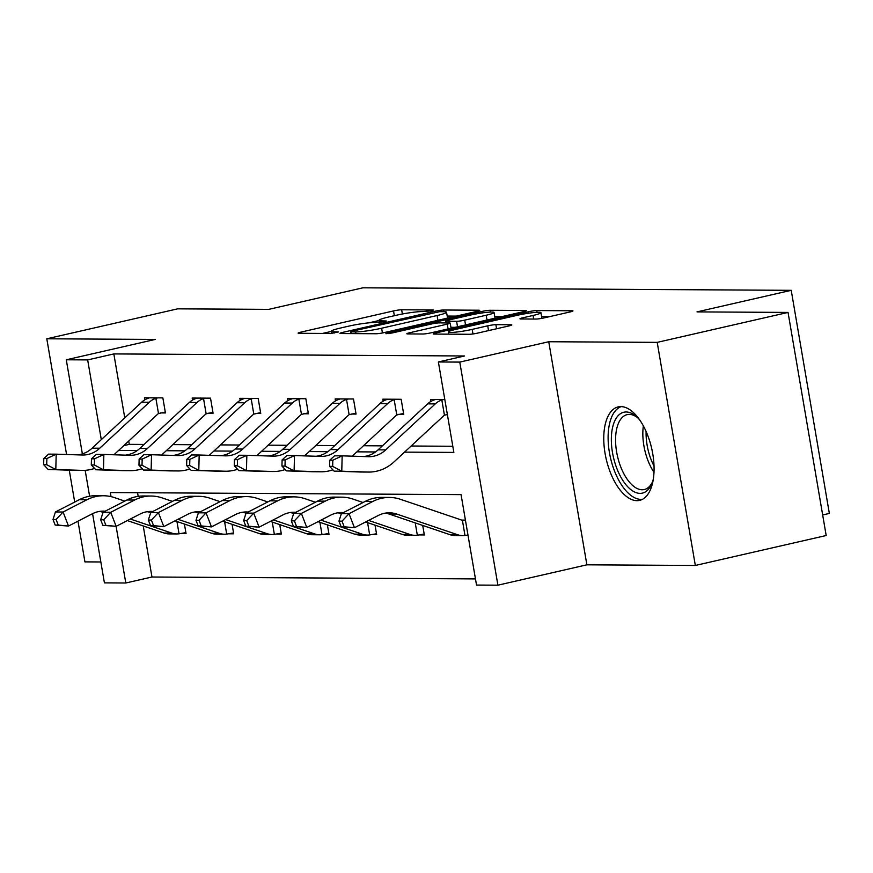 <?xml version="1.0" encoding="UTF-8"?>
<svg xmlns="http://www.w3.org/2000/svg" width="873" height="873" viewBox="0 0 873 873"><rect width="100%" height="100%" fill="white"/><g stroke="black" fill="none" stroke-linecap="round" stroke-linejoin="round"><path stroke-width="1.31" d="M432.026 310.788L433.521 309.959L401.656 309.773A6.035 0.6 -9.7 0 0 393.527 310.93L301.054 332.089A6.035 0.6 -9.7 0 0 298.097 333.126A6.035 0.6 -9.7 0 0 298.915 333.279L330.769 333.475L338.528 331.936L333.846 331.795A19.304 1.921 -9.7 0 1 331.249 331.293A19.304 1.921 -9.7 0 1 340.688 327.986L348.392 326.218A19.304 1.921 -9.7 0 1 374.43 322.508L384.251 321.722L386.313 321.002L381.621 320.871A19.304 1.921 -9.7 0 1 379.024 320.358A19.304 1.921 -9.7 0 1 388.463 317.052L396.167 315.284A19.304 1.921 -9.7 0 1 422.205 311.574L432.026 310.788M620.878 406.611A47.95 23.353 -102.9 0 0 618.215 406.894A47.95 23.353 -102.9 0 0 605.578 456.175A47.95 23.353 -102.9 0 0 636.952 500.666A47.95 23.353 -102.9 0 0 639.614 500.382A47.95 23.353 -102.9 0 0 652.251 451.101A47.95 23.353 -102.9 0 0 620.878 406.611M535.924 319.06A6.035 0.6 -9.7 0 0 544.054 317.903L570.004 311.967A6.035 0.6 -9.7 0 0 572.95 310.93A6.035 0.6 -9.7 0 0 572.142 310.766L536.753 310.559A6.035 0.6 -9.7 0 0 528.612 311.716L436.14 332.886A6.035 0.6 -9.7 0 0 433.194 333.923A6.035 0.6 -9.7 0 0 434.001 334.075L469.39 334.283A6.035 0.6 -9.7 0 0 477.531 333.126L508.861 325.956A6.035 0.6 -9.7 0 0 511.818 324.92A6.035 0.6 -9.7 0 0 511 324.756L495.864 324.669A6.035 0.6 -9.7 0 0 487.723 325.825L472.184 329.383A16.14 1.604 -9.7 0 1 448.253 332.056A16.14 1.604 -9.7 0 1 456.143 329.296L517.012 315.36A16.14 1.604 -9.7 0 1 540.954 312.687A16.14 1.604 -9.7 0 1 533.065 315.459L522.916 317.772A6.035 0.6 -9.7 0 0 519.97 318.809A6.035 0.6 -9.7 0 0 520.777 318.972L535.924 319.06M788.046 312.425L826.185 535.52L695.334 565.464L657.205 342.369L788.046 312.425L697.003 311.89L791.222 290.327L362.895 287.817L268.688 309.38L177.645 308.846L46.804 338.789L155.252 339.422L66.283 359.785L87.66 359.905L113.839 353.925L464.556 355.977L438.388 361.968L459.776 362.099L497.905 585.183L476.516 585.063L461.064 494.62L110.336 492.558L111.035 496.639M657.205 342.369L548.746 341.736L459.776 362.099M476.734 311.421A6.035 0.6 -9.7 0 0 479.692 310.384A6.035 0.6 -9.7 0 0 478.873 310.221L443.495 310.013A6.035 0.6 -9.7 0 0 435.354 311.17L342.882 332.34A6.035 0.6 -9.7 0 0 339.935 333.366A6.035 0.6 -9.7 0 0 340.743 333.53L376.132 333.737A6.035 0.6 -9.7 0 0 384.262 332.58L476.734 311.421M490.124 310.286L525.502 310.493A6.035 0.6 -9.7 0 1 526.321 310.657A6.035 0.6 -9.7 0 1 523.364 311.694L430.891 332.853A6.035 0.6 -9.7 0 1 422.761 334.01L407.615 333.923A6.035 0.6 -9.7 0 1 406.807 333.759A6.035 0.6 -9.7 0 1 409.753 332.733L447.26 324.145A6.035 0.6 -9.7 0 0 450.206 323.108A6.035 0.6 -9.7 0 0 449.399 322.955L439.348 322.89A6.035 0.6 -9.7 0 0 431.218 324.047L392.173 332.984L385.91 333.682L387.972 332.962L481.983 311.443A6.035 0.6 -9.7 0 1 490.124 310.286L490.43 312.076M46.804 338.789L66.577 454.506M69.262 470.165L74.707 502.062M77.981 521.17L84.932 561.874L100.842 561.972M822.672 514.95L829.35 513.422L791.222 290.327M113.839 353.925L124.763 417.872M128.724 441.051L129.291 444.357L144.089 444.444M172.843 444.619L191.754 444.728M220.498 444.903L239.409 445.012M268.164 445.175L287.064 445.285M315.819 445.459L334.73 445.568M363.474 445.743L382.385 445.852M411.139 446.016L452.792 446.267M160.468 412.918L165.434 412.951L162.858 397.881L144.525 397.772L144.874 399.79M208.134 413.202L213.088 413.235L210.513 398.153L192.18 398.055L192.529 400.074M255.789 413.486L260.754 413.507L258.168 398.437L239.846 398.328L240.184 400.347M303.455 413.758L308.409 413.791L305.834 398.721L287.501 398.612L287.85 400.631M351.11 414.042L356.064 414.075L353.489 398.994L335.156 398.896L335.505 400.914M398.765 414.326L403.73 414.348L401.154 399.277L382.821 399.168L383.16 401.187M446.43 414.599L447.38 414.61M430.826 401.471L430.476 399.452L444.804 399.539M143.237 525.961L151.967 577.009L475.469 578.908M137.563 492.721L138.185 496.355M181.082 533.512L186.047 533.545L184.421 524.04M228.748 533.796L233.702 533.818L232.076 524.324M276.403 534.069L281.357 534.101L279.742 524.597M324.058 534.352L329.023 534.385L327.397 524.88M371.723 534.636L376.678 534.658L375.052 525.164M419.378 534.909L424.343 534.942L422.718 525.437M467.044 535.193L467.993 535.193M465.418 520.122L461.741 520.101M548.746 341.736L586.885 564.82L695.334 565.464M586.885 564.82L497.905 585.183M151.967 577.009L125.799 583L104.411 582.869L92.582 513.662M404.559 452.127L453.851 452.41L438.388 361.968M118.608 450.446L137.225 450.555M166.263 450.719L184.88 450.828M213.918 451.003L232.534 451.112M261.584 451.286L280.2 451.396M309.238 451.559L327.855 451.668M356.904 451.843L375.521 451.952M87.66 359.905L101.301 439.654M89.603 496.224L85.172 470.318M82.368 453.895L66.283 359.785M116.109 526.332L125.799 583M129.291 444.357L123.802 445.623M379.057 320.5L368.853 322.835M331.271 331.434L322.606 333.421M456.219 316.113L447.194 316.059M439.599 311.683L352.736 331.063L350.673 331.795L355.584 331.926A19.304 1.921 -9.7 0 0 381.621 328.226L437.1 315.524A19.304 1.921 -9.7 0 0 446.54 312.218A19.304 1.921 -9.7 0 0 443.942 311.705L439.599 311.683M494.718 316.342L502.848 316.386M486.174 315.24A16.14 1.604 -9.7 0 0 494.063 312.469A16.14 1.604 -9.7 0 0 470.132 315.142L448.678 320.053A6.035 0.6 -9.7 0 0 445.732 321.089A6.035 0.6 -9.7 0 0 446.54 321.242L456.59 321.308A6.035 0.6 -9.7 0 0 464.72 320.151L486.174 315.24L486.992 320.02M455.062 327.32L450.926 327.299M549.477 316.659L541.62 316.615M185.884 532.628L179.041 533.807A21.519 18.671 -89.7 0 1 176.859 533.949A21.519 18.671 -89.7 0 1 171.686 533.065L130.339 519.031M103.069 512.32A30.741 26.67 90.3 0 0 99.511 511.414M105.142 511.196A30.741 26.67 90.3 0 0 103.341 511.12A30.741 26.67 90.3 0 0 92.32 513.793L68.487 526.048L55.185 525.066L58.24 525.088L56.068 519.479L53.013 519.457L55.185 525.066M53.013 519.457L55.435 511.971L79.257 499.716A46.105 40.005 -89.7 0 1 95.79 495.711L103.429 495.755A46.105 40.005 -89.7 0 1 114.527 497.632L124.763 501.102M55.435 511.971L63.074 512.014L86.896 499.76A46.105 40.005 -89.7 0 1 103.429 495.755M176.859 533.949L169.22 533.905A21.519 18.671 -89.7 0 1 164.048 533.021L127.36 520.57M179.041 533.807L176.935 521.497M56.068 519.479L63.074 512.014L68.487 526.048L58.24 525.088M149.479 397.804L148.246 398.252A21.519 18.671 90.3 0 0 141.677 402.18L92.134 448.165A30.741 26.67 -89.7 0 1 77.686 454.855M113.937 454.768L157.675 414.184A6.144 5.336 -89.7 0 1 158.493 413.562L155.874 398.295L157.893 397.848M165.281 412.034L158.493 413.562M155.874 398.295A21.519 18.671 90.3 0 0 149.316 402.224L99.762 448.209A30.741 26.67 -89.7 0 1 82.88 455.019A30.741 26.67 -89.7 0 1 82.269 455.008L56.199 454.167L55.807 469.532L81.876 470.372A46.105 40.005 90.3 0 0 82.793 470.383A46.105 40.005 90.3 0 0 94.568 468.419M43.803 458.521L48.572 454.124L56.199 454.167L46.858 458.543L43.803 458.521L43.65 464.665L46.706 464.687L46.858 458.543M46.706 464.687L55.807 469.532L48.168 469.488L74.238 470.329A46.105 40.005 90.3 0 0 75.154 470.34L82.793 470.383M48.168 469.488L43.65 464.665M653.31 479.168A41.489 20.21 77.1 0 1 651.771 483.74A41.489 20.21 77.1 0 1 640.062 493.376A41.489 20.21 77.1 0 1 612.486 452.552A41.489 20.21 77.1 0 1 626.148 411.98A41.489 20.21 77.1 0 1 636.395 416.585A41.489 20.21 77.1 0 1 639.778 420.033M637.606 417.698A38.423 18.704 -102.9 0 0 629.28 414.391A38.423 18.704 -102.9 0 0 627.152 414.631A38.423 18.704 -102.9 0 0 617.025 454.113A38.423 18.704 -102.9 0 0 642.157 489.764A38.423 18.704 -102.9 0 0 644.285 489.535A38.423 18.704 -102.9 0 0 652.371 482.212M621.194 406.611A47.644 23.2 -102.9 0 0 610.194 456.546A47.644 23.2 -102.9 0 0 641.088 499.411A47.644 23.2 -102.9 0 0 642.408 499.345M233.549 532.912L226.696 534.09A21.519 18.671 -89.7 0 1 224.514 534.221A21.519 18.671 -89.7 0 1 219.341 533.348L178.005 519.315M150.734 512.604A30.741 26.67 90.3 0 0 147.177 511.698M152.797 511.48A30.741 26.67 90.3 0 0 150.996 511.403A30.741 26.67 90.3 0 0 139.975 514.077L116.153 526.332L102.839 525.35L105.895 525.371L103.734 519.751L100.679 519.741L102.839 525.35M100.679 519.741L103.09 512.255L126.923 500A46.105 40.005 -89.7 0 1 143.445 495.984L151.084 496.028A46.105 40.005 -89.7 0 1 162.182 497.916L172.418 501.386M103.09 512.255L110.729 512.298L134.562 500.043A46.105 40.005 -89.7 0 1 151.084 496.028M224.514 534.221L216.886 534.178A21.519 18.671 -89.7 0 1 211.703 533.305L175.015 520.843M226.696 534.09L224.601 521.781M103.734 519.751L110.729 512.298L116.153 526.332L105.895 525.371M281.204 533.185L274.362 534.374A21.519 18.671 -89.7 0 1 272.18 534.505A21.519 18.671 -89.7 0 1 266.996 533.632L225.66 519.588M198.389 512.877A30.741 26.67 90.3 0 0 194.832 511.971M200.463 511.764A30.741 26.67 90.3 0 0 198.651 511.676A30.741 26.67 90.3 0 0 187.64 514.35L163.808 526.615L150.505 525.633L153.561 525.644L151.389 520.035L148.334 520.013L150.505 525.633M148.334 520.013L150.756 512.538L174.578 500.273A46.105 40.005 -89.7 0 1 191.111 496.268L198.749 496.311A46.105 40.005 -89.7 0 1 209.847 498.188L220.083 501.669M150.756 512.538L158.395 512.582L182.217 500.327A46.105 40.005 -89.7 0 1 198.749 496.311M272.18 534.505L264.541 534.462A21.519 18.671 -89.7 0 1 259.357 533.589L222.68 521.126M274.362 534.374L272.256 522.054M151.389 520.035L158.395 512.582L163.808 526.615L153.561 525.644M197.145 398.077L195.901 398.535A21.519 18.671 90.3 0 0 189.332 402.464L139.789 448.438A30.741 26.67 -89.7 0 1 125.341 455.139M161.603 455.051L205.33 414.468A6.144 5.336 -89.7 0 1 206.148 413.846L203.54 398.579L205.559 398.132M212.936 412.318L206.148 413.846M203.54 398.579A21.519 18.671 90.3 0 0 196.971 402.508L147.428 448.493A30.741 26.67 -89.7 0 1 130.535 455.302A30.741 26.67 -89.7 0 1 129.924 455.291L103.865 454.451L103.472 469.805L129.531 470.645A46.105 40.005 90.3 0 0 130.448 470.667A46.105 40.005 90.3 0 0 142.223 468.692M91.469 458.805L96.226 454.397L103.865 454.451L94.524 458.816L91.469 458.805L91.305 464.949L94.36 464.96L94.524 458.816M94.36 464.96L103.472 469.805L95.834 469.761L121.893 470.602A46.105 40.005 90.3 0 0 122.809 470.623L130.448 470.667M95.834 469.761L91.305 464.949M244.8 398.361L243.556 398.808A21.519 18.671 90.3 0 0 236.998 402.737L187.444 448.722A30.741 26.67 -89.7 0 1 172.996 455.422M209.258 455.335L252.984 414.751A6.144 5.336 -89.7 0 1 253.803 414.118L251.195 398.852L253.214 398.404M260.591 412.602L253.803 414.118M251.195 398.852A21.519 18.671 90.3 0 0 244.636 402.78L195.083 448.766A30.741 26.67 -89.7 0 1 178.201 455.575A30.741 26.67 -89.7 0 1 177.59 455.564L151.52 454.724L151.127 470.089L177.186 470.929A46.105 40.005 90.3 0 0 178.103 470.951A46.105 40.005 90.3 0 0 189.888 468.976M139.123 459.078L143.881 454.68L151.52 454.724L142.179 459.1L139.123 459.078L138.971 465.222L142.026 465.244L142.179 459.1M142.026 465.244L151.127 470.089L143.488 470.045L169.558 470.885A46.105 40.005 90.3 0 0 170.464 470.896L178.103 470.951M143.488 470.045L138.971 465.222M328.87 533.468L322.017 534.647A21.519 18.671 -89.7 0 1 319.834 534.789A21.519 18.671 -89.7 0 1 314.662 533.905L273.314 519.871M246.055 513.16A30.741 26.67 90.3 0 0 242.498 512.255M248.118 512.036A30.741 26.67 90.3 0 0 246.317 511.96A30.741 26.67 90.3 0 0 235.295 514.634L211.473 526.888L198.16 525.906L201.216 525.928L199.044 520.319L195.989 520.297L198.16 525.906M195.989 520.297L198.411 512.811L222.233 500.556A46.105 40.005 -89.7 0 1 238.766 496.551L246.404 496.595A46.105 40.005 -89.7 0 1 257.502 498.472L267.738 501.942M198.411 512.811L206.05 512.855L229.872 500.6A46.105 40.005 -89.7 0 1 246.404 496.595M319.834 534.789L312.196 534.734A21.519 18.671 -89.7 0 1 307.023 533.861L270.335 521.41M322.017 534.647L319.911 522.338M199.044 520.319L206.05 512.855L211.473 526.888L201.216 525.928M376.525 533.752L369.683 534.931A21.519 18.671 -89.7 0 1 367.5 535.062A21.519 18.671 -89.7 0 1 362.317 534.189L320.98 520.155M293.71 513.444A30.741 26.67 90.3 0 0 290.152 512.538M295.772 512.32A30.741 26.67 90.3 0 0 293.972 512.244A30.741 26.67 90.3 0 0 282.95 514.917L259.128 527.172L245.815 526.19L248.87 526.212L246.71 520.592L243.654 520.581L245.815 526.19M243.654 520.581L246.066 513.095L269.899 500.84A46.105 40.005 -89.7 0 1 286.42 496.824L294.059 496.868A46.105 40.005 -89.7 0 1 305.157 498.745L315.393 502.226M246.066 513.095L253.705 513.138L277.538 500.884A46.105 40.005 -89.7 0 1 294.059 496.868M367.5 535.062L359.862 535.018A21.519 18.671 -89.7 0 1 354.678 534.145L317.99 521.683M369.683 534.931L367.577 522.621M246.71 520.592L253.705 513.138L259.128 527.172L248.87 526.212M424.18 534.025L417.338 535.214A21.519 18.671 -89.7 0 1 415.155 535.345A21.519 18.671 -89.7 0 1 409.972 534.472L368.635 520.428M341.365 513.717A30.741 26.67 90.3 0 0 337.807 512.811M343.438 512.604A30.741 26.67 90.3 0 0 341.627 512.516A30.741 26.67 90.3 0 0 330.616 515.19L306.783 527.456L293.481 526.474L296.536 526.484L294.365 520.875L291.309 520.854L293.481 526.474M291.309 520.854L293.732 513.379L317.554 501.113A46.105 40.005 -89.7 0 1 334.086 497.108L341.725 497.152A46.105 40.005 -89.7 0 1 352.823 499.029L363.059 502.51M293.732 513.379L301.371 513.422L325.192 501.157A46.105 40.005 -89.7 0 1 341.725 497.152M415.155 535.345L407.516 535.302A21.519 18.671 -89.7 0 1 402.333 534.429L365.656 521.967M417.338 535.214L415.232 522.894M294.365 520.875L301.371 513.422L306.783 527.456L296.536 526.484M292.466 398.645L291.222 399.092A21.519 18.671 90.3 0 0 284.653 403.02L235.11 449.006A30.741 26.67 -89.7 0 1 220.662 455.695M256.913 455.608L300.65 415.024A6.144 5.336 -89.7 0 1 301.469 414.402L298.861 399.136L300.869 398.688M308.256 412.874L301.469 414.402M298.861 399.136A21.519 18.671 90.3 0 0 292.291 403.064L242.749 449.049A30.741 26.67 -89.7 0 1 225.856 455.859A30.741 26.67 -89.7 0 1 225.245 455.848L199.186 455.008L198.782 470.372L224.852 471.213A46.105 40.005 90.3 0 0 225.769 471.224A46.105 40.005 90.3 0 0 237.543 469.259M186.789 459.362L191.547 454.964L199.186 455.008L189.845 459.373L186.789 459.362L186.626 465.505L189.681 465.527L189.845 459.373M189.681 465.527L198.782 470.372L191.143 470.329L217.213 471.169A46.105 40.005 90.3 0 0 218.13 471.18L225.769 471.224M191.143 470.329L186.626 465.505M340.121 398.917L338.877 399.376A21.519 18.671 90.3 0 0 332.318 403.304L282.765 449.279A30.741 26.67 -89.7 0 1 268.317 455.979M304.579 455.892L348.305 415.308A6.144 5.336 -89.7 0 1 349.124 414.686L346.516 399.419L348.534 398.972M355.911 413.158L349.124 414.686M346.516 399.419A21.519 18.671 90.3 0 0 339.957 403.348L290.403 449.333A30.741 26.67 -89.7 0 1 273.511 456.143A30.741 26.67 -89.7 0 1 272.9 456.132L246.841 455.291L246.448 470.645L272.507 471.485A46.105 40.005 90.3 0 0 273.424 471.507A46.105 40.005 90.3 0 0 285.198 469.532M234.444 459.635L239.202 455.237L246.841 455.291L237.5 459.656L234.444 459.635L234.291 465.789L237.336 465.8L237.5 459.656M237.336 465.8L246.448 470.645L238.809 470.602L264.868 471.442A46.105 40.005 90.3 0 0 265.785 471.464L273.424 471.507M238.809 470.602L234.291 465.789M387.776 399.201L386.532 399.648A21.519 18.671 90.3 0 0 379.973 403.577L330.42 449.562A30.741 26.67 -89.7 0 1 315.982 456.263M352.234 456.175L395.96 415.592A6.144 5.336 -89.7 0 1 396.779 414.959L394.17 399.692L396.189 399.245M403.566 413.442L396.779 414.959M394.17 399.692A21.519 18.671 90.3 0 0 387.612 403.621L338.058 449.606A30.741 26.67 -89.7 0 1 321.177 456.415A30.741 26.67 -89.7 0 1 320.566 456.404L294.496 455.564L294.103 470.929L320.173 471.769A46.105 40.005 90.3 0 0 321.078 471.791A46.105 40.005 90.3 0 0 332.864 469.816M282.099 459.918L286.857 455.52L294.496 455.564L285.155 459.94L282.099 459.918L281.946 466.062L285.002 466.084L285.155 459.94M285.002 466.084L294.103 470.929L286.464 470.885L312.534 471.726A46.105 40.005 90.3 0 0 313.451 471.736L321.078 471.791M286.464 470.885L281.946 466.062M467.972 535.018L464.993 535.487A21.519 18.671 -89.7 0 1 462.81 535.629A21.519 18.671 -89.7 0 1 457.638 534.745L396.691 514.055A30.741 26.67 90.3 0 0 389.293 512.8A30.741 26.67 90.3 0 0 378.271 515.474L354.449 527.729L341.136 526.746L344.191 526.768L342.02 521.159L338.975 521.137L341.136 526.746M338.975 521.137L341.387 513.651L349.025 513.695L372.847 501.44A46.105 40.005 -89.7 0 1 389.38 497.435A46.105 40.005 -89.7 0 1 400.478 499.312L461.424 520.002A6.144 5.336 90.3 0 0 462.384 520.221L464.458 520.122M462.81 535.629L455.171 535.575A21.519 18.671 -89.7 0 1 449.999 534.702L389.052 514.011A30.741 26.67 90.3 0 0 385.473 513.095M341.387 513.651L365.209 501.397A46.105 40.005 -89.7 0 1 381.741 497.392L389.38 497.435M464.993 535.487L462.384 520.221L463.017 520.253M342.02 521.159L349.025 513.695L354.449 527.729L344.191 526.768M435.441 399.485L434.197 399.932A21.519 18.671 90.3 0 0 427.628 403.861L378.085 449.846A30.741 26.67 -89.7 0 1 363.637 456.535M329.765 460.202L329.601 466.346L332.657 466.368L332.82 460.213L329.765 460.202L334.523 455.804L342.161 455.848L341.769 471.213L367.828 472.053A46.105 40.005 90.3 0 0 368.744 472.064A46.105 40.005 90.3 0 0 394.072 461.85L443.626 415.864A6.144 5.336 -89.7 0 1 444.444 415.242L441.836 399.976L443.855 399.528M447.358 414.435L444.444 415.242M441.836 399.976A21.519 18.671 90.3 0 0 435.267 403.904L385.724 449.89A30.741 26.67 -89.7 0 1 368.832 456.699A30.741 26.67 -89.7 0 1 368.22 456.688L342.161 455.848L332.82 460.213M332.657 466.368L341.769 471.213L334.13 471.158L360.189 471.998A46.105 40.005 90.3 0 0 361.106 472.02L368.744 472.064M334.13 471.158L329.601 466.346M381.85 322.192L381.621 320.871M334.064 333.126L333.846 331.795M301.261 333.3L301.054 332.089M394.334 315.699L393.527 310.93M402.388 313.996L401.656 309.773M343.089 333.541L342.882 332.34M435.529 312.163L435.354 311.17M443.779 311.705L443.495 310.013M478.971 310.799L478.873 310.221M351.524 333.595L351.23 331.904M355.868 333.617L355.584 331.926M382.429 332.962L381.621 328.226M437.919 320.304L437.1 315.524M525.611 311.072L525.502 310.493M409.961 333.933L409.753 332.733M448.078 328.925L447.26 324.145M388.092 333.682L387.972 332.962M482.234 312.927L481.983 311.443M446.834 322.934L446.54 321.242M457.517 326.764L456.59 321.308M465.538 324.92L464.72 320.151M523.123 318.983L522.916 317.772M533.676 319.049L533.065 315.459M472.97 333.955L472.184 329.383M488.542 330.605L487.723 325.825M496.562 328.772L495.864 324.669M511.098 325.334L511 324.756M436.347 334.086L436.14 332.886M528.863 313.178L528.612 311.716M537.048 312.305L536.753 310.559M572.241 311.345L572.142 310.766M79.257 499.716L86.896 499.76M164.048 533.021L171.686 533.065M157.762 397.87L149.403 397.826M99.762 448.209L92.134 448.165M81.876 470.372L74.238 470.329M149.316 402.224L141.677 402.18M653.986 472.326A38.423 18.704 77.1 0 1 643.357 425.915M646.118 431.546A37.157 18.093 -102.9 0 0 654.019 466.051M126.923 500L134.562 500.043M211.703 533.305L219.341 533.348M174.578 500.273L182.217 500.327M259.357 533.589L266.996 533.632M205.428 398.153L197.058 398.099M147.428 448.493L139.789 448.438M129.531 470.645L121.893 470.602M196.971 402.508L189.332 402.464M253.083 398.437L244.724 398.383M195.083 448.766L187.444 448.722M177.186 470.929L169.558 470.885M244.636 402.78L236.998 402.737M222.233 500.556L229.872 500.6M307.023 533.861L314.662 533.905M269.899 500.84L277.538 500.884M354.678 534.145L362.317 534.189M317.554 501.113L325.192 501.157M402.333 534.429L409.972 534.472M300.749 398.71L292.379 398.666M242.749 449.049L235.11 449.006M224.852 471.213L217.213 471.169M292.291 403.064L284.653 403.02M348.403 398.994L340.044 398.939M290.403 449.333L282.765 449.279M272.507 471.485L264.868 471.442M339.957 403.348L332.318 403.304M396.058 399.277L387.699 399.223M338.058 449.606L330.42 449.562M320.173 471.769L312.534 471.726M387.612 403.621L379.973 403.577M461.839 520.122L464.338 520.144M389.052 514.011L396.691 514.055M365.209 501.397L372.847 501.44M449.999 534.702L457.638 534.745M443.724 399.55L435.354 399.507M385.724 449.89L378.085 449.846M367.828 472.053L360.189 471.998M435.267 403.904L427.628 403.861M379.395 322.497L379.024 320.358M331.62 333.431L331.249 331.293M350.979 333.584L350.673 331.795M447.543 318.099L446.54 312.218M451.079 328.237L450.206 323.108M495.035 318.176L494.063 312.469M446.048 322.934L445.732 321.089M541.915 318.339L540.954 312.687M448.613 334.163L448.253 332.056"/></g></svg>
